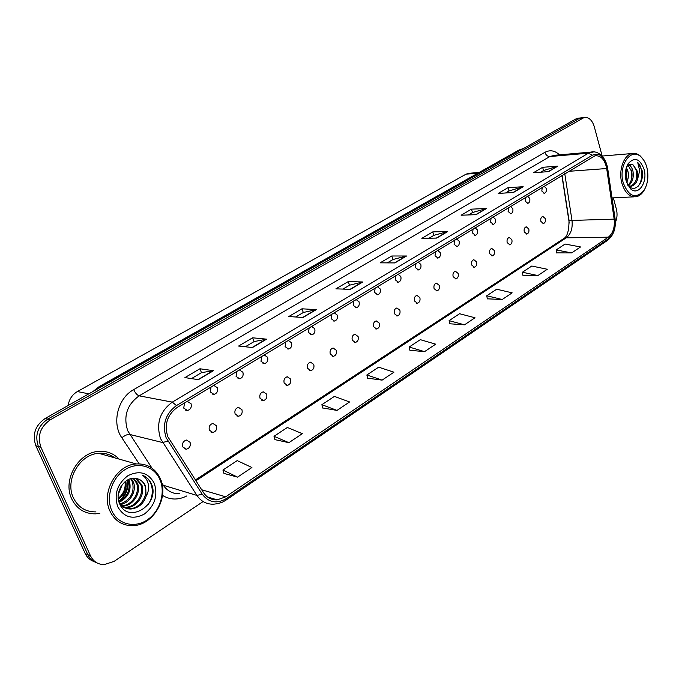<?xml version="1.0" encoding="UTF-8"?>
<svg xmlns="http://www.w3.org/2000/svg" width="682" height="682" viewBox="0 0 682 682"><rect width="100%" height="100%" fill="white"/><g stroke="black" fill="none" stroke-linecap="round" stroke-linejoin="round"><path stroke-width="1.02" d="M238.53 416.259C241.547 415.329 242.681 413.13 241.94 409.677L238.504 407.384C235.495 408.33 234.361 410.53 235.111 413.974L238.53 416.259L236.85 415.943M209.374 430.189L212.852 432.473C216.006 431.527 217.2 429.276 216.424 425.747L212.929 423.445C209.783 424.409 208.598 426.651 209.374 430.189M260.03 398.279L263.38 400.564C266.278 399.643 267.361 397.495 266.636 394.119L263.269 391.835C260.388 392.755 259.305 394.912 260.03 398.279M284.164 383.079L287.454 385.356C290.234 384.452 291.274 382.346 290.575 379.047L287.267 376.762C284.496 377.675 283.465 379.78 284.164 383.079M307.565 368.34L310.787 370.616C313.456 369.721 314.445 367.666 313.771 364.435L310.532 362.159C307.872 363.046 306.883 365.109 307.565 368.34M330.25 354.052L333.413 356.319C335.97 355.45 336.925 353.429 336.277 350.258L333.097 347.99C330.54 348.869 329.594 350.889 330.25 354.052M352.262 340.19L355.356 342.449C357.82 341.597 358.732 339.61 358.101 336.507L354.99 334.248C352.534 335.109 351.622 337.087 352.262 340.19M373.617 326.738L376.66 328.988C379.03 328.144 379.908 326.209 379.294 323.166L376.242 320.907C373.881 321.751 373.003 323.694 373.617 326.738M394.358 313.677L397.333 315.919C399.618 315.093 400.462 313.191 399.874 310.199L396.881 307.957C394.605 308.784 393.77 310.685 394.358 313.677M414.511 300.984L417.427 303.217C419.626 302.407 420.436 300.54 419.865 297.608L416.941 295.366C414.741 296.184 413.931 298.051 414.511 300.984M434.093 288.648L436.949 290.873C439.072 290.089 439.856 288.247 439.293 285.374L436.429 283.141C434.315 283.934 433.53 285.775 434.093 288.648M453.129 276.662L455.926 278.878C457.972 278.103 458.73 276.295 458.193 273.473L455.38 271.248C453.342 272.024 452.584 273.832 453.129 276.662M471.646 265L474.382 267.208C476.36 266.449 477.093 264.676 476.565 261.897L473.82 259.68C471.842 260.447 471.117 262.22 471.646 265M489.659 253.653L492.336 255.852C494.254 255.111 494.953 253.363 494.45 250.635L491.756 248.427C489.847 249.177 489.147 250.916 489.659 253.653M507.186 242.604L509.821 244.804C511.671 244.071 512.353 242.357 511.858 239.672L509.224 237.472C507.374 238.206 506.7 239.919 507.186 242.604M524.262 231.854L526.836 234.037C528.627 233.321 529.283 231.641 528.806 228.99L526.231 226.799C524.441 227.524 523.785 229.212 524.262 231.854M540.894 221.386L543.409 223.56C545.148 222.852 545.779 221.198 545.319 218.59L542.795 216.407C541.065 217.123 540.425 218.777 540.894 221.386M182.785 446.94L186.322 449.225C189.622 448.262 190.866 445.968 190.073 442.345L186.51 440.043C183.228 441.024 181.983 443.317 182.785 446.94M184.49 403.002L183.748 408.126L187.448 410.496C190.645 409.515 191.838 407.248 191.037 403.71L187.243 401.331M211.062 386.967L210.337 392.005L213.969 394.367C217.029 393.403 218.163 391.187 217.388 387.726L213.73 385.356M236.773 371.451L236.074 376.396L239.629 378.757C242.562 377.811 243.645 375.646 242.894 372.261L239.356 369.891M261.675 356.43L260.993 361.29L264.48 363.642C267.284 362.722 268.324 360.599 267.6 357.283L264.173 354.913M285.792 341.87L285.127 346.661L288.546 349.005C291.24 348.093 292.237 346.021 291.529 342.773L288.222 340.412M309.168 327.769L308.52 332.475L311.862 334.811C314.453 333.924 315.408 331.887 314.734 328.715L311.521 326.346M331.836 314.095L331.205 318.724L334.478 321.052C336.968 320.182 337.88 318.187 337.232 315.075L334.12 312.714M353.83 300.822L353.208 305.383L356.413 307.701C358.809 306.849 359.687 304.888 359.056 301.836L356.038 299.483M375.168 287.94L374.571 292.433L377.709 294.752C380.01 293.908 380.854 291.99 380.241 288.989L377.317 286.645M395.892 275.443L395.304 279.859L398.373 282.169C400.598 281.342 401.417 279.458 400.82 276.517L397.981 274.181M416.029 263.295L415.457 267.642L418.458 269.944C420.598 269.134 421.382 267.284 420.811 264.403L418.057 262.067M435.593 251.488L435.031 255.776L437.972 258.069C440.035 257.276 440.794 255.46 440.24 252.621L437.563 250.294M454.613 240.013L454.067 244.241L456.94 246.517C458.935 245.742 459.668 243.96 459.131 241.172L456.531 238.853M473.112 228.845L472.575 233.014L475.388 235.281C477.315 234.523 478.022 232.767 477.502 230.03L474.979 227.72M491.108 217.984L490.588 222.093L493.342 224.352C495.209 223.611 495.882 221.889 495.379 219.186L492.924 216.893M508.627 207.413L508.116 211.471L510.809 213.722C512.617 212.989 513.273 211.292 512.779 208.641L510.392 206.348M525.686 197.124L525.183 201.122L527.817 203.364C529.564 202.639 530.204 200.977 529.726 198.368L527.408 196.084M542.301 187.098L541.806 191.037L544.389 193.27C546.086 192.571 546.7 190.926 546.239 188.36L543.972 186.092M569.257 223.065L561.857 175.3M68.115 405.526C69.121 399.311 72.207 394.656 77.39 391.553L466.096 174.132L469.787 173.219M71.755 498.968C76.836 509.019 84.824 513.981 95.727 513.853L99.836 513.333L95.727 513.853C84.824 513.981 76.836 509.019 71.755 498.968C62.275 480.128 78.49 452.166 98.796 451.382C78.49 452.166 62.275 480.128 71.755 498.968M167.798 436.693C164.106 424.613 167.243 414.844 177.192 407.401L595.019 155.752C600.961 155.377 604.857 159.639 606.69 168.531L614.15 219.127C614.968 227.311 613.041 233.321 608.361 237.166L225.725 496.811L217.234 499.863C211.565 500.119 207.03 497.766 203.645 492.822L167.798 436.693M166.118 437.733L202.196 494.177C208.76 502.677 216.842 504.126 226.433 498.533L608.745 238.564C613.868 234.352 615.982 227.762 615.079 218.794L607.636 168.232C604.977 156.749 599.879 152.401 592.36 155.198L176.442 405.577C165.504 413.744 162.06 424.46 166.118 437.733M582.053 117.747L579.129 118.566L47.757 419.106C37.732 426.122 34.603 435.261 38.371 446.505L87.85 554.696C89.751 558.694 92.684 561.363 96.656 562.718C92.684 561.363 89.751 558.694 87.85 554.696L38.371 446.505C34.603 435.261 37.732 426.122 47.757 419.106L579.129 118.566L582.053 117.747M540.758 172.205L543.622 170.517L557.842 166.127L542.633 167.312L533.375 172.751L548.575 171.625L557.842 166.127M543.554 170.551L542.633 167.312M505.592 192.98L509.07 190.934L523.179 186.715L508.022 187.661L498.252 193.407L513.393 192.529L523.179 186.715M509.002 190.969L508.022 187.661M468.423 214.941L472.566 212.503L486.53 208.487L471.458 209.152L461.126 215.231L476.172 214.642L486.53 208.487M472.498 212.537L471.458 209.152M429.063 238.206L433.94 235.316L447.724 231.539L432.772 231.897L421.826 238.333L436.744 238.069L447.724 231.539M433.88 235.358L432.772 231.897M191.446 378.604L201.54 372.636L213.5 370.693L199.928 368.774L184.933 377.589L198.368 379.678L213.5 370.693M201.488 372.67L199.928 368.774M245.315 346.771L254.122 341.571L266.594 339.15L252.613 337.803L238.598 346.047L252.468 347.539L266.594 339.15M254.071 341.597L252.613 337.803M295.707 316.994L303.362 312.475L316.269 309.637L301.956 308.801L288.81 316.525L303.047 317.497L316.269 309.637M303.302 312.509L301.956 308.801M342.944 289.083L349.568 285.17L362.833 281.973L348.246 281.589L335.902 288.844L350.42 289.347L362.833 281.973M349.508 285.204L348.246 281.589M387.308 262.868L393.02 259.501L406.566 255.997L391.775 255.997L380.164 262.826L394.904 262.92L406.566 255.997M392.951 259.535L391.775 255.997M119.018 459.063C113.579 453.419 106.835 450.862 98.796 451.382C106.835 450.862 113.579 453.419 119.018 459.063M602.155 156.042L594.286 126.673C592.181 120.066 588.813 117.006 584.167 117.5L50.34 419.762C40.289 426.813 37.152 435.977 40.929 447.273L90.518 555.856C93.391 561.601 97.969 564.526 104.235 564.628L114.099 561.371L203.117 501.551M615.377 222.485C617.193 218.308 617.525 213.833 616.358 209.067L613.357 197.848M487.306 298.827L502.233 299.5L512.156 292.842L496.701 289.219L486.778 295.766L487.323 298.921M522.898 275.23L537.885 275.571L547.271 269.271L531.815 266.023L522.429 272.229L522.906 275.323M556.606 252.877L571.644 252.92L580.535 246.952L565.097 244.045L556.197 249.927L556.623 252.962M367.598 378.195L382.108 380.121L393.94 372.184L378.663 367.18L366.865 374.972L367.624 378.288M322.714 407.955L336.985 410.411L349.576 401.962L334.427 396.387L321.887 404.673L322.739 408.058M274.931 439.634L288.904 442.678L302.322 433.667L287.369 427.469L274.011 436.292L274.957 439.737M223.96 473.427L237.566 477.136L251.905 467.511L237.191 460.606L222.929 470.034L223.994 473.53M449.685 323.771L464.51 324.82L475.013 317.769L459.583 313.729L449.097 320.659L449.702 323.865M424.536 351.648L435.679 344.171L420.308 339.67L409.191 347.019L409.873 350.275L424.536 351.648L409.191 347.019M382.108 380.121L366.865 374.972M336.985 410.411L321.887 404.673M288.904 442.678L274.011 436.292M237.566 477.136L222.929 470.034M464.51 324.82L449.097 320.659M502.233 299.5L486.778 295.766M537.885 275.571L522.429 272.229M571.644 252.92L556.197 249.927M578.779 118.139L575.864 118.949L45.191 418.458C35.191 425.44 32.08 434.536 35.839 445.747L85.207 553.537C87.1 557.518 90.024 560.186 93.988 561.533M118.327 494.399L122.206 484.663M120.876 486.675L118.745 492.037M118.387 499.326C124.661 494.51 127.125 488.44 125.778 481.108M124.985 481.731C125.838 488.338 123.595 493.887 118.267 498.363M119.103 502.387C128.335 497.451 131.745 490.273 129.316 480.844L128.651 479.42M127.969 479.744L128.31 480.529C130.705 489.531 127.568 496.59 118.89 501.713C125.914 495.891 128.855 488.619 127.713 479.881M120.544 504.501C130.381 502.975 136.954 490.503 133.399 482.114L131.259 478.551M130.629 478.713L132.376 481.79C134.806 492.327 130.731 499.736 120.151 504.024M120.867 506.087L121.643 506.138M122.223 506.146L122.734 506.129C133.212 506.018 141.489 492.481 137.534 483.393L133.706 478.252M133.109 478.278L136.494 483.069C140.432 492.114 132.24 505.601 121.788 505.771M121.2 506.573L123.527 507.297M124.073 507.399L126.852 507.561C137.363 507.442 145.675 493.819 141.711 484.68L136.085 478.449M135.479 478.355L140.662 484.356C144.618 493.478 136.323 507.084 125.82 507.203L123.595 507.118M123.041 507.041L121.217 506.607M146.178 496.138L145.454 485.848C143.68 481.935 140.807 479.523 136.835 478.628C125.761 475.132 114.022 491.713 119.469 503.393C127.884 524.663 159.383 505.004 151.941 485.141L151.54 484.135C149.648 479.855 146.647 476.914 142.555 475.32C145.726 477.468 147.687 480.699 148.437 485.004C149.008 488.721 148.25 492.43 146.178 496.138C143.578 503.734 138.523 508.03 131.012 509.011C125.974 509.122 122.027 506.973 119.162 502.574M137.883 478.883C141.2 480.026 143.527 482.285 144.874 485.661C148.838 494.834 140.509 508.525 129.964 508.644C126.247 508.815 122.973 507.536 120.134 504.825M159.997 479.719C154.43 466.317 138.258 461.322 125.181 469.531C112.027 477.536 105.591 497.033 111.78 510.63C117.773 524.347 134.482 528.507 147.116 519.982C159.844 511.662 165.743 493.001 159.997 479.719M160.406 478.815C155.496 468.406 147.423 463.453 136.187 463.939C116.562 464.817 100.834 492.575 109.973 511.133C114.874 521.039 122.607 525.882 133.16 525.66C153.399 525.2 169.204 497.451 160.406 478.815M114.798 457.861C110.152 454.408 104.823 452.891 98.813 453.325C79.768 454.05 64.56 480.256 73.434 497.928C78.2 507.365 85.702 512.02 95.94 511.892M117.756 506.794C124.107 517.587 133.024 519.982 144.499 513.972C154.814 505.677 158.088 495.473 154.311 483.359C148.309 472.583 139.495 470.034 127.875 475.712C117.202 483.981 113.834 494.339 117.756 506.794M142.555 475.32C152.845 478.79 155.487 494.493 147.926 504.816M127.287 480.119C128.242 488.534 125.403 495.575 118.762 501.244M626.63 182.529C628.258 179.272 628.761 175.777 628.139 172.043L626.4 167.508M625.974 169.042L626.92 172.12L626.153 180.969M628.207 185.845C632.248 182.819 633.868 178.104 633.049 171.702C632.282 168.019 630.799 165.752 628.608 164.882M628.071 165.274L631.822 171.787C632.606 177.55 631.285 182.06 627.858 185.325M637.696 178.812L637.448 171.395L633.322 165.095L636.766 171.446C637.568 179.213 635.343 184.166 630.074 186.297L631.31 186.229C634.422 185.427 636.545 182.955 637.696 178.812L639.682 170.722L637.73 162.529C642.99 166.988 643.211 180.883 637.832 186.587M628.139 185.811L631.31 186.229M646.903 167.584C645.683 162.964 643.714 159.409 640.995 156.92C631.08 146.937 618.062 165.445 623.22 182.759C628.847 196.902 635.803 199.417 644.081 190.295C647.883 183.773 648.821 176.203 646.903 167.584M643.774 160.21L640.475 156.135C637.858 153.842 635.07 152.973 632.137 153.527C623.774 154.814 618.25 170.56 621.873 183.168C624.883 192.81 629.657 197.337 636.178 196.74C639.094 196.143 641.6 194.242 643.706 191.037L644.984 188.726M627.466 184.549L628.889 186.237C635.598 193.142 644.354 181.941 642.197 170.781L637.73 162.529M626.136 180.892L630.424 188.701C638.088 196.535 647.909 182.418 644.089 169.383C639.852 158.454 634.516 156.587 628.071 163.791C625.3 168.761 624.652 174.464 626.136 180.892M633.322 165.095C630.816 163.484 628.565 164.132 626.587 167.022L628.071 163.791M629.52 164.43L630.662 166.297M636.238 169.409L636.579 178.369M629.026 164.643L629.443 165.266M631.379 170.014L631.702 178.411M626.553 170.628L626.869 178.437M88.805 393.846L77.39 391.553M477.801 173.228L466.096 174.132M139.179 463.837L121.839 437.776C111.507 423.258 117.764 398.152 133.681 389.618L544.892 152.333C545.89 155.061 547.535 156.468 549.837 156.545L139.162 395.833C126.997 404.648 123.178 416.284 127.713 430.743L151.958 468.099M544.892 152.333C549.982 149.665 554.85 150.5 559.504 154.857M554.611 155.291L549.837 156.545L588.344 153.186L593.57 151.924M226.433 498.533L225.793 500.256L222.545 502.105L218.231 503.614L213.798 504.168C206.757 504.458 201.13 501.543 196.91 495.422L160.543 438.662C155.914 423.565 159.835 411.391 172.307 402.124L176.442 405.577M167.9 441.126L162.58 442.524L129.699 434.443C127.543 434.229 124.917 435.338 121.839 437.776M608.745 238.564L607.534 240.362C613.612 235.452 616.136 228.257 615.096 218.777L615.07 218.59M161.822 483.027L163.313 485.277L196.91 495.422L202.196 494.177M592.36 155.198L588.344 153.186L172.307 402.124L139.162 395.833C137.133 395.134 135.3 393.062 133.681 389.618M186.868 495.916C178.317 500.213 170.202 500.042 162.521 495.405M582.419 118.182L575.864 118.949M50.34 419.762L45.191 418.458M40.929 447.273L35.839 445.747M90.518 555.856L85.207 553.537M162.29 485.175L163.313 485.277C167.44 491.168 172.955 493.998 179.843 493.768M608.361 237.166L566.239 237.839C570.911 234.131 572.829 228.325 571.993 220.431L564.747 173.552M614.15 219.127L571.993 220.431C569.743 220.482 568.728 220.26 568.941 219.766L562.028 175.197M606.69 168.531L568.43 171.335M225.725 496.811L201.667 489.761M195.887 480.801L566.239 237.839L563.792 238.538C567.347 236.663 569.078 230.507 568.993 220.081M406.063 256.057L394.511 262.92M362.338 282.024L350.037 289.33M315.792 309.671L302.663 317.471M266.133 339.167L252.101 347.496M213.048 370.693L198.01 379.627M447.222 231.616L436.344 238.069M486.019 208.573L475.772 214.66M522.668 186.808L512.983 192.554M557.322 166.22L548.175 171.659M522.097 149.298L519.028 149.997L523.725 148.386L520.954 149.409L100.655 386.447L96.188 389.678M101.601 386.626L99.18 386.617L519.028 149.997M210.96 432.064L212.852 432.473M261.82 400.3L263.38 400.564M286.031 385.142L287.454 385.356M309.492 370.445L310.787 370.616M332.228 356.192L333.413 356.319M354.282 342.347L355.356 342.449M375.671 328.912L376.66 328.988M396.438 315.86L397.333 315.919M416.6 303.183L417.427 303.217M436.19 290.847L436.949 290.873M455.226 278.861L455.926 278.878M473.743 267.199L474.382 267.208M491.748 255.852L492.336 255.852M509.275 244.804L509.821 244.804M526.333 234.054L526.836 234.037M542.94 223.568L543.409 223.56M184.234 448.713L186.322 449.225M185.47 410.104L187.448 410.496M212.187 394.06L213.969 394.367M238.018 378.519L239.629 378.757M263.022 363.463L264.48 363.642M287.224 348.869L288.546 349.005M310.668 334.709L311.862 334.811M333.387 320.975L334.478 321.052M355.424 307.65L356.413 307.701M376.796 294.709L377.709 294.752M397.546 282.143L398.373 282.169M417.699 269.936L418.458 269.944M437.273 258.06L437.972 258.069M456.301 246.526L456.94 246.517M474.8 235.299L475.388 235.281M492.796 224.369L493.342 224.352M510.315 213.739L510.809 213.722M527.365 203.381L527.817 203.364M543.963 193.296L544.389 193.27M479.114 172.486L468.253 173.339M554.926 155.257L591.149 152.077C595.343 150.654 605.019 153.97 607.653 168.224L615.096 218.777M225.793 500.256L607.534 240.362M584.167 117.5L577.62 118.276M217.234 499.863L207.379 496.914M195.35 479.975L563.792 238.538M93.11 391.417L99.18 386.617M121.839 505.814L122.734 506.129M125.82 507.203L126.852 507.561M129.972 508.644L131.012 509.011M98.813 453.325L136.187 463.939M640.995 156.92L640.475 156.135M602.121 156.05L632.137 153.527M628.881 186.237L630.424 188.701M612.018 197.908L633.876 196.851M644.081 190.295L643.706 191.037"/></g></svg>
